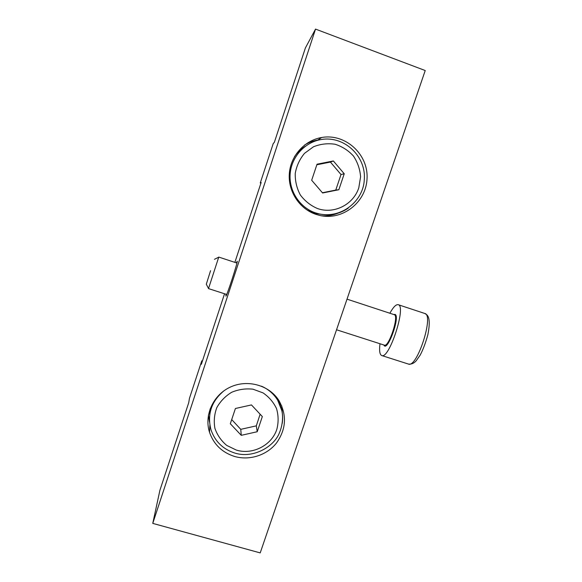 <?xml version="1.0" encoding="UTF-8"?>
<svg xmlns="http://www.w3.org/2000/svg" width="582" height="582" viewBox="0 0 582 582"><rect width="100%" height="100%" fill="white"/><g stroke="black" fill="none" stroke-linecap="round" stroke-linejoin="round"><path stroke-width="0.87" d="M321.322 215.769C327.04 216.191 332.562 215.347 337.895 213.23M320.595 139.636L317.845 140C313.072 140.829 308.62 142.532 304.488 145.107M315.8 214.322C299.417 208.771 288.01 191.471 289.319 173.72C290.542 155.969 304.415 140.407 321.65 137.505C345.221 133.198 368.195 154.048 367.067 178.077C366.507 202.129 342.522 220.985 319.554 215.398L315.8 214.322M315.531 29.1L425.224 70.538L260.212 552.9L152.76 523.385L315.531 29.1L305.419 47.884L274.377 142.263L273.213 143.609L260.278 182.952L261.143 182.501L234.873 262.366M224.55 293.764L201.35 364.303L201.794 360.796L189.441 398.386L188.721 402.708L159.905 490.306L152.76 523.385M260.278 182.952L260.925 183.177M282.285 413.002L281.783 405.938M208.429 415.068L209.513 422.125M234.51 456.441C222.062 452.454 213.725 444.393 209.505 432.251C204.006 415.068 213.267 394.88 230.348 387.081C247.357 379.137 268.855 385.051 278.669 400.125C287.035 414.682 286.329 428.949 276.552 442.938C266.912 455.233 249.569 460.835 234.51 456.441M201.794 360.796L202.434 360.993M236.328 262.846L237.18 261.245C238.409 260.51 226.434 297.344 225.86 296.056L226.107 294.266M321.57 214.38L316.448 213.623L307.383 210.24M294.492 156.667C297.402 152.433 301.018 148.963 305.339 146.257M344.238 173.771L338.855 189.725L322.617 192.984L311.676 180.253L317.037 164.197L333.362 160.967L344.238 173.771L341.008 174.535L330.416 162.08L316.841 164.771M330.416 162.08L333.362 160.967M322.413 192.744L335.77 190.067L341.008 174.535M335.77 190.067L338.855 189.725M209.782 414.399L210.044 409.037M278.923 400.511L280.357 405.719M262.329 416.581L257.222 431.735L241.261 435.329L230.319 423.74L235.412 408.491L251.46 404.927L262.329 416.581M241.261 435.329L240.759 429.341L256.313 425.857L260.125 414.217M256.313 425.857L257.222 431.735M231.709 419.578L240.759 429.341M308.86 142.757L308.213 142.532M226.711 294.463L208.502 288.607L218.759 257.077L236.932 263.042M379.988 343.744C379.129 350.691 379.704 354.62 381.712 355.537C389.22 359.661 406.702 305.71 398.19 304.692C396.029 304.27 393.257 307.114 389.889 313.225M210.56 270.681L206.304 284.227L210.56 270.681M316.448 213.623L319.256 213.943C342.827 218.788 363.444 199.83 364.259 179.984C366.529 156.914 344.682 135.46 321.249 139.52C304.742 142.175 291.378 156.987 290.149 173.967C288.825 190.94 299.715 207.534 315.4 212.852L319.256 213.943C329.703 216.075 339.357 214.161 348.225 208.196M317.408 208.502C310.555 205.533 304.866 201.023 300.334 194.963C296.762 188.255 295.067 181.082 295.241 173.429C296.573 165.899 299.657 159.206 304.502 153.35L313.472 146.78C320.464 143.98 327.666 143.136 335.087 144.249C342.238 146.526 348.356 150.454 353.449 156.027C357.632 162.327 360.011 169.253 360.593 176.812L358.796 187.797C353.441 204.668 333.835 214.518 317.408 208.502M282.241 423.354C283.478 414.69 281.761 406.658 277.083 399.267C273.213 393.417 267.996 389.045 261.442 386.164M224.077 390.711C211.324 401.333 206.981 414.413 211.033 429.945C215.093 441.571 223.052 449.282 234.91 453.087C253.468 458.892 274.377 446.452 279.505 432.622C283.165 423.922 282.968 415.017 281.826 410.645L276.486 397.157M236.307 450.068L226.733 445.426C221.225 440.8 217.29 435.118 214.918 428.381C213.652 421.339 214.285 414.413 216.817 407.604C220.396 401.231 225.358 396.124 231.694 392.268C238.547 389.409 245.633 388.376 252.959 389.183L263.035 392.886C269 396.953 273.504 402.206 276.545 408.644C278.516 415.461 278.618 422.343 276.85 429.276C271.779 445.288 252.573 455.182 236.307 450.068M383.894 345.002C387.045 353.034 400.394 316.964 395.171 314.425L393.788 314.506M347.018 299.155L394.494 314.767C399.026 316.63 388.732 347.534 384.375 345.155L336.542 329.776M408.397 364.056C411.329 364.434 413.911 363.364 416.145 360.84L420.117 355.202C422.939 349.986 425.515 343.191 427.843 334.803C431.888 314.411 425.9 314.549 424.78 313.472C434.361 314.855 416.981 368.515 408.397 364.056L381.712 355.537M317.845 140L321.65 137.505M209.891 425.216L209.505 432.251M206.334 284.271L208.509 288.461M214.452 259.31L218.679 257.208M424.78 313.472L398.19 304.692"/></g></svg>
